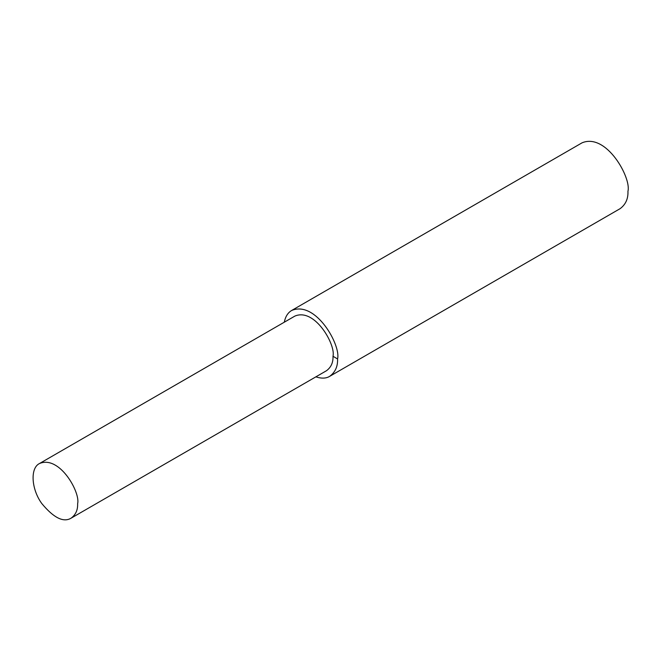 <?xml version="1.0" encoding="UTF-8"?>
<svg xmlns="http://www.w3.org/2000/svg" width="661" height="661" viewBox="0 0 661 661"><rect width="100%" height="100%" fill="white"/><g stroke="black" fill="none" stroke-linecap="round" stroke-linejoin="round"><path stroke-width="0.99" d="M315.859 376.861C321.593 378.679 326.204 378.497 329.69 376.332L620.076 208.686C625.637 204.571 628.264 198.771 627.95 191.277C631.503 177.933 606.352 132.597 582.052 142.826L291.666 310.472C287.882 312.678 285.428 316.578 284.296 322.196M329.69 376.332C335.251 372.226 337.878 366.417 337.564 358.931C341.126 345.587 315.975 300.243 291.666 310.472M71.091 518.174L326.46 370.738C331.078 367.326 333.26 362.509 332.995 356.287C335.945 345.216 315.074 307.58 294.905 316.074L39.528 463.51C29.96 468.029 31.331 489.28 41.825 503.583C53.698 517.877 63.456 522.744 71.091 518.174C75.709 514.762 77.882 509.945 77.626 503.723C80.576 492.652 59.697 455.016 39.528 463.51M332.995 356.287L337.564 358.931"/></g></svg>
